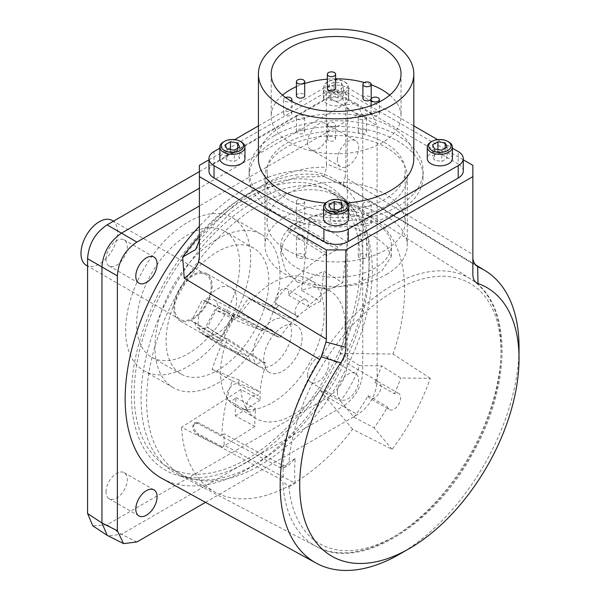 <?xml version="1.0" encoding="UTF-8"?>
<svg xmlns="http://www.w3.org/2000/svg" width="600" height="600" viewBox="0 0 600 600"><rect width="100%" height="100%" fill="white"/><g stroke="black" fill="none" stroke-linecap="round" stroke-linejoin="round"><path stroke-width="0.45" stroke-dasharray="3 2.25" d="M282.517 95.137A64.92 37.477 0 0 0 271.2 116.288A64.92 37.477 0 0 0 290.212 142.792A64.92 37.477 0 0 0 360.96 150.915A64.92 37.477 0 0 0 401.033 116.288A64.92 37.477 0 0 0 389.715 95.137M371.19 84.75A64.92 37.477 0 0 0 364.32 82.53M335.625 78.81A64.92 37.477 0 0 0 327.337 79.155M304.688 83.49A64.92 37.477 0 0 0 296.4 86.64M362.903 98.43A4.14 2.393 180 0 1 365.46 96.218A4.14 2.393 180 0 1 369.975 96.735A4.14 2.393 180 0 1 371.19 98.43M327.337 88.358A4.14 2.393 180 0 1 329.895 86.145A4.14 2.393 180 0 1 334.41 86.662A4.14 2.393 180 0 1 335.625 88.358M296.4 95.752A4.14 2.393 180 0 1 298.957 93.54A4.14 2.393 180 0 1 303.48 94.058A4.14 2.393 180 0 1 304.688 95.752M290.663 111.915A4.14 2.393 180 0 1 291.877 113.61A4.14 2.393 180 0 1 289.32 115.823A4.14 2.393 180 0 1 284.805 115.297A4.14 2.393 180 0 1 283.59 113.61A4.14 2.393 180 0 1 286.147 111.398A4.14 2.393 180 0 1 290.663 111.915M303.48 129.773A4.14 2.393 180 0 1 304.688 131.468A4.14 2.393 180 0 1 302.13 133.68A4.14 2.393 180 0 1 297.615 133.155A4.14 2.393 180 0 1 296.4 131.468A4.14 2.393 180 0 1 298.957 129.255A4.14 2.393 180 0 1 303.48 129.773M334.41 137.175A4.14 2.393 180 0 1 335.625 138.863A4.14 2.393 180 0 1 333.06 141.075A4.14 2.393 180 0 1 328.545 140.558A4.14 2.393 180 0 1 327.337 138.863A4.14 2.393 180 0 1 329.895 136.65A4.14 2.393 180 0 1 334.41 137.175M365.34 129.773A4.14 2.393 180 0 1 366.555 131.468A4.14 2.393 180 0 1 363.998 133.68A4.14 2.393 180 0 1 359.475 133.155A4.14 2.393 180 0 1 358.267 131.468A4.14 2.393 180 0 1 360.825 129.255A4.14 2.393 180 0 1 365.34 129.773M378.15 111.915A4.14 2.393 180 0 1 379.365 113.61A4.14 2.393 180 0 1 376.808 115.823A4.14 2.393 180 0 1 372.293 115.297A4.14 2.393 180 0 1 371.077 113.61A4.14 2.393 180 0 1 373.635 111.398A4.14 2.393 180 0 1 378.15 111.915M258.42 158.58A77.692 44.858 180 0 1 306.382 117.135A77.692 44.858 180 0 1 391.058 126.863A77.692 44.858 180 0 1 413.812 158.58M346.673 203.017A77.692 44.858 180 0 1 325.56 203.017M219.825 148.185L234.66 139.62M258.42 125.903L323.91 88.095A17.265 9.967 0 0 1 348.322 88.095L413.812 125.903M437.58 139.62L452.408 148.185M244.965 158.58A12.57 7.26 0 0 0 237.202 151.875A12.57 7.26 0 0 0 223.507 153.45A12.57 7.26 0 0 0 219.825 158.58M345.007 103.823A12.57 7.26 0 0 0 348.69 98.692A12.57 7.26 0 0 0 340.928 91.988A12.57 7.26 0 0 0 327.233 93.562A12.57 7.26 0 0 0 323.55 98.692A12.57 7.26 0 0 0 331.305 105.398A12.57 7.26 0 0 0 345.007 103.823M452.408 158.58A12.57 7.26 0 0 0 444.653 151.875A12.57 7.26 0 0 0 430.95 153.45A12.57 7.26 0 0 0 427.275 158.58M348.69 218.468A12.57 7.26 0 0 0 340.928 211.763A12.57 7.26 0 0 0 327.233 213.33A12.57 7.26 0 0 0 323.55 218.468M214.028 151.53L214.028 163.935L323.91 100.5L323.91 88.095M208.972 159.81L326.347 92.04L326.347 163.695L345.885 171.998L345.097 177.337L472.853 254.535L472.853 165.345M463.26 159.81L345.885 92.04L326.347 92.04M348.322 88.095L348.322 100.5L458.205 163.935L458.205 151.53M348.322 100.5A17.265 9.967 0 0 0 323.91 100.5M214.028 163.935A17.265 9.967 0 0 0 208.972 170.985M463.26 170.985A17.265 9.967 0 0 0 458.205 163.935M399.6 554.183A168.892 97.515 120 0 0 519.03 347.325M472.853 257.25L472.853 254.535M345.885 92.04L345.885 171.998M326.347 163.695L326.663 167.392L323.82 176.512L344.16 185.865L478.365 267.06M477.353 266.377L344.16 185.865C342.885 185.558 343.2 182.715 345.097 177.337M199.38 237.053L199.38 165.345M199.38 241.343L199.38 237M161.985 478.44A172.657 99.683 120 0 0 294.653 430.845A172.657 99.683 120 0 0 369.322 257.827A172.657 99.683 120 0 0 334.627 179.415A172.657 99.683 120 0 0 199.38 226.252M205.522 502.357L357.585 414.562C369.608 406.478 376.118 395.205 377.108 380.752L377.108 125.917L371.865 113.565L357.585 114.645L199.38 205.98M337.388 159.877A15.053 8.692 -60 0 1 343.957 144.72A15.053 8.692 -60 0 1 355.56 140.692A15.053 8.692 -60 0 1 358.68 147.578A15.053 8.692 -60 0 1 352.11 162.735A15.053 8.692 -60 0 1 340.507 166.762A15.053 8.692 -60 0 1 337.388 159.877M337.388 392.655A15.053 8.692 -60 0 1 343.957 377.505A15.053 8.692 -60 0 1 355.56 373.47A15.053 8.692 -60 0 1 358.68 380.362A15.053 8.692 -60 0 1 352.11 395.513A15.053 8.692 -60 0 1 340.507 399.548A15.053 8.692 -60 0 1 337.388 392.655M136.89 541.98L121.477 534.278L108.165 535.912M107.1 524.783L121.477 534.278L343.207 406.268L327.795 397.365L107.1 524.783L92.828 525.855M377.108 380.752L362.73 372.45C361.575 386.812 355.072 398.085 343.207 406.268L357.585 414.562M347.317 363.555L362.73 372.45L362.73 116.415L347.317 108.72L347.317 363.555C346.327 378.007 339.817 389.28 327.795 397.365M357.585 114.645L343.207 105.142L356.528 103.515L357.487 104.07L362.73 116.415L377.108 125.917M199.38 171.585L327.795 97.448L343.207 105.142L199.38 188.183M327.795 97.448L341.108 95.812L347.317 108.72M307.597 142.672A15.053 8.692 -60 0 1 314.175 127.523A15.053 8.692 -60 0 1 325.77 123.488A15.053 8.692 -60 0 1 328.89 130.38A15.053 8.692 -60 0 1 322.32 145.538A15.053 8.692 -60 0 1 310.718 149.565A15.053 8.692 -60 0 1 307.597 142.672M307.597 375.457A15.053 8.692 -60 0 1 314.175 360.308A15.053 8.692 -60 0 1 325.77 356.272A15.053 8.692 -60 0 1 328.89 363.165A15.053 8.692 -60 0 1 322.32 378.315A15.053 8.692 -60 0 1 310.718 382.35A15.053 8.692 -60 0 1 307.597 375.457M106.005 491.842A15.053 8.692 -60 0 1 112.575 476.692A15.053 8.692 -60 0 1 124.177 472.658A15.053 8.692 -60 0 1 127.297 479.55A15.053 8.692 -60 0 1 120.727 494.7A15.053 8.692 -60 0 1 109.125 498.735A15.053 8.692 -60 0 1 106.005 491.842M217.447 238.935A88.403 51.037 -60 0 1 261.653 234.555A88.403 51.037 -60 0 1 275.197 305.392A88.403 51.037 -60 0 1 217.447 383.295A88.403 51.037 -60 0 1 173.25 387.668A88.403 51.037 -60 0 1 159.697 316.837A88.403 51.037 -60 0 1 217.447 238.935M106.005 259.065A15.053 8.692 -60 0 1 112.575 243.915A15.053 8.692 -60 0 1 124.177 239.88A15.053 8.692 -60 0 1 127.297 246.772A15.053 8.692 -60 0 1 120.727 261.923A15.053 8.692 -60 0 1 109.125 265.957A15.053 8.692 -60 0 1 106.005 259.065M188.145 222.015A88.403 51.037 -60 0 1 232.35 217.642A88.403 51.037 -60 0 1 245.895 288.48A88.403 51.037 -60 0 1 188.145 366.375A88.403 51.037 -60 0 1 143.947 370.755A88.403 51.037 -60 0 1 130.395 299.918A88.403 51.037 -60 0 1 188.145 222.015M227.618 309.653A72.863 42.068 -60 0 1 151.845 357.368A72.863 42.068 -60 0 1 148.68 278.745A72.863 42.068 -60 0 1 224.708 231.173A72.863 42.068 -60 0 1 227.618 309.653M256.8 326.52A72.653 41.947 -60 0 1 181.252 374.108A72.653 41.947 -60 0 1 178.095 295.702A72.653 41.947 -60 0 1 253.905 248.272A72.653 41.947 -60 0 1 256.8 326.52M198.225 322.215A27.188 15.697 120 0 0 203.858 334.657A27.188 15.697 120 0 0 224.805 327.375A27.188 15.697 120 0 0 236.678 300.015A27.188 15.697 120 0 0 231.045 287.565A27.188 15.697 120 0 0 210.09 294.847A27.188 15.697 120 0 0 198.225 322.215M253.11 353.903A27.188 15.697 120 0 0 258.743 366.353A27.188 15.697 120 0 0 279.697 359.07A27.188 15.697 120 0 0 291.562 331.702A27.188 15.697 120 0 0 285.938 319.26A27.188 15.697 120 0 0 264.983 326.543A27.188 15.697 120 0 0 253.11 353.903M197.76 423.412L194.138 423.173L192.6 426.397C192.938 429.96 194.655 432.72 197.76 434.692L279.638 478.77L282.817 481.41A154.462 89.183 120 0 0 316.59 546.653A154.462 89.183 120 0 0 434.933 502.89A154.462 89.183 120 0 0 501.112 348.765A154.462 89.183 120 0 0 471.007 279.202A154.462 89.183 120 0 0 354.015 315.397A154.462 89.183 120 0 0 282.817 468.18L279.638 467.49L197.76 423.412L198.772 422.835L221.82 435.24A155.993 90.067 -60 0 1 232.14 380.843L212.07 369.36A156.96 90.623 -60 0 1 221.145 345.892L248.782 356.715A18.99 10.965 120 0 0 252.248 362.513A18.99 10.965 120 0 0 261.803 361.815L266.423 363.623L227.46 338.798A73.29 42.315 120 0 0 235.298 406.043A73.29 42.315 120 0 0 308.985 363.96A73.29 42.315 120 0 0 308.58 279.105A73.29 42.315 120 0 0 239.025 316.192L234.48 314.415A81.57 47.093 -60 0 0 222.907 337.013L207.667 327.345A81.57 47.093 -60 0 1 218.542 306.105L234.48 314.415M227.46 338.798L222.907 337.013M218.542 306.105L275.175 335.692A18.99 10.965 120 0 0 271.237 329.625A18.99 10.965 120 0 0 262.155 330.593L234.517 319.778A156.96 90.623 -60 0 1 248.483 298.222L268.553 309.712A155.993 90.067 -60 0 1 326.64 253.14L288.188 227.655A157.965 91.2 -60 0 1 296.145 223.058L337.388 246.938A155.993 90.067 -60 0 1 347.37 242.265L342.75 282.832L323.895 271.275A109.118 63 120 0 0 288.51 295.132A9.322 5.385 120 0 0 286.815 288.728A9.322 5.385 120 0 0 277.485 294.112A9.322 5.385 120 0 0 277.485 304.882A9.322 5.385 120 0 0 278.775 305.295A109.118 63 120 0 0 275.707 308.888L248.483 298.222M239.025 316.192L279.795 337.5L275.175 335.692M217.695 305.775A16.245 9.375 120 0 0 214.222 299.888A16.245 9.375 120 0 0 205.792 301.11L202.388 299.782L191.52 321.022L194.917 322.35A16.245 9.375 120 0 0 197.985 328.013A16.245 9.375 120 0 0 206.82 327.015L207.667 327.345M261.803 361.815L206.82 327.015M279.795 337.5A74.16 42.818 -60 0 1 320.452 301.53L301.553 290.355A73.74 42.57 -60 0 1 329.415 290.618A73.74 42.57 -60 0 1 340.005 353.452L359.513 365.61A74.16 42.818 -60 0 1 340.47 401.033L320.19 390.308A73.74 42.57 -60 0 1 255.683 418.327A73.74 42.57 -60 0 1 240.968 389.438L260.153 400.147A74.16 42.818 -60 0 1 266.423 363.623M320.452 301.53L323.895 271.275M347.37 242.265L309.84 217.493L301.553 290.355M288.51 295.132L308.048 306.413A109.118 63 -60 0 1 342.75 282.832M278.775 305.295L298.312 316.575A9.322 5.385 -60 0 1 297.022 316.155A9.322 5.385 -60 0 1 297.022 305.392A9.322 5.385 -60 0 1 306.345 300.007A9.322 5.385 -60 0 1 308.048 306.413M275.707 308.888L295.237 320.16A109.118 63 -60 0 1 298.312 316.575M295.237 320.16L268.553 309.712M221.145 345.892L202.462 334.155A157.875 91.148 -60 0 1 215.002 309.66L234.517 319.778M309.84 217.493A157.92 91.177 -60 0 1 373.837 219.105A157.92 91.177 -60 0 1 404.618 290.228A157.92 91.177 -60 0 1 393.06 354.038L340.005 353.452M340.47 401.033L353.933 417.195A109.118 63 120 0 0 368.077 395.662A9.322 5.385 120 0 0 369.847 398.34A9.322 5.385 120 0 0 379.17 392.955A9.322 5.385 120 0 0 379.17 382.192A9.322 5.385 120 0 0 374.827 382.478A109.118 63 120 0 0 381.54 365.858L400.763 378.015L430.298 378.337A155.993 90.067 -60 0 1 392.092 449.393L352.62 429.248A157.92 91.177 -60 0 1 215.962 492.555L181.65 474.653A159.578 92.13 -60 0 0 303.915 429.442A159.578 92.13 -60 0 0 372.285 270.218A159.578 92.13 120 0 0 341.183 198.345A159.578 92.13 120 0 0 340.215 197.737A159.578 92.13 120 0 0 216.907 239.235A159.578 92.13 120 0 0 146.61 400.507A159.578 92.13 -60 0 0 180.653 474.12L168.292 467.332A159.877 92.31 120 0 0 291.142 423.255A159.877 92.31 120 0 0 360.293 263.04A159.877 92.31 120 0 0 328.155 190.433A159.877 92.31 120 0 0 204.623 232.005A159.877 92.31 120 0 0 134.19 393.585A159.877 92.31 120 0 0 168.292 467.332M198.772 422.835L195.142 422.595L193.612 425.812C193.942 429.375 195.667 432.143 198.772 434.107L197.76 434.692M221.82 435.24L224.175 433.882A152.67 88.14 120 0 0 224.175 445.162L295.192 483.322A141.57 81.735 -60 0 1 295.192 458.513L288.96 464.91L283.215 465.66L224.175 433.882M232.14 380.843L258.825 391.298A109.118 63 -60 0 0 257.812 395.692A9.322 5.385 -60 0 0 257.475 395.467L237.945 384.195A9.322 5.385 120 0 0 228.623 389.572A9.322 5.385 120 0 0 228.623 400.342A9.322 5.385 120 0 0 236.093 397.53A109.118 63 120 0 0 235.47 415.89L254.962 426.405A109.118 63 -60 0 1 255.623 408.81A9.322 5.385 -60 0 1 248.153 411.615A9.322 5.385 -60 0 1 248.153 400.853A9.322 5.385 -60 0 1 257.475 395.467M254.962 426.405L221.865 447.518A155.993 90.067 -60 0 1 221.82 446.52L224.175 445.162M212.07 369.36L239.295 380.017L258.825 391.298M239.295 380.017A109.118 63 120 0 0 238.275 384.412A9.322 5.385 120 0 0 237.945 384.195M260.153 400.147L235.47 415.89M240.968 389.438L181.507 427.357L221.865 447.518M352.62 429.248L320.19 390.308M215.962 492.555A157.92 91.177 -60 0 1 181.507 427.357M353.933 417.195L374.04 427.717A109.118 63 120 0 0 387.607 406.942A9.322 5.385 -60 0 0 389.377 409.62L369.847 398.34M392.092 449.393L374.04 427.717M359.513 365.61L381.54 365.858M430.298 378.337L393.06 354.038M181.65 474.653A159.578 92.13 -60 0 1 180.653 474.12M221.82 446.52L198.772 434.107M369.053 267.007A161.22 93.082 120 0 0 347.737 202.673A161.22 93.082 120 0 0 337.627 194.392A161.22 93.082 120 0 0 199.38 250.095A161.22 93.082 120 0 0 141.053 398.64A161.22 93.082 120 0 0 176.46 473.55A161.22 93.082 120 0 0 188.685 478.17A161.22 93.082 120 0 0 307.155 419.82A161.22 93.082 120 0 0 369.053 267.007M297.053 282L324.877 289.065L357.337 283.335L381.892 270.96L391.365 256.433L387.022 246.487L375.188 236.888L347.062 224.708L314.528 221.542L300.9 225.18L290.295 232.178L283.343 242.13L280.868 254.138L285.24 270.067L297.053 282M363.045 261.45A163.77 94.552 -60 0 1 300.165 416.685A163.77 94.552 -60 0 1 179.82 475.957A163.77 94.552 -60 0 1 131.438 395.168A163.77 94.552 -60 0 1 211.83 221.438A163.77 94.552 -60 0 1 341.392 196.103A163.77 94.552 -60 0 1 363.045 261.45M282.817 468.18L284.243 467.64L288.968 462.105A150.322 86.79 -60 0 1 450.938 276.84A150.322 86.79 -60 0 1 450.938 485.16A150.322 86.79 -60 0 1 288.968 486.915L282.817 481.41M297.053 267.975A55.252 31.898 0 0 0 357.263 274.89A55.252 31.898 0 0 0 391.365 245.423A55.252 31.898 0 0 0 375.188 222.862A55.252 31.898 0 0 0 314.978 215.947A55.252 31.898 0 0 0 280.868 245.423A55.252 31.898 0 0 0 297.053 267.975M386.415 274.462A71.137 41.07 0 0 0 407.25 245.423A71.137 41.07 0 0 0 363.337 207.48A71.137 41.07 0 0 0 285.817 216.382A71.137 41.07 180 0 0 264.983 245.423A71.137 41.07 180 0 0 308.895 283.365A71.137 41.07 180 0 0 386.415 274.462M264.983 176.625A71.137 41.07 180 0 0 308.895 214.567A71.137 41.07 180 0 0 386.415 205.665A71.137 41.07 0 0 0 407.25 176.625A71.137 41.07 0 0 0 363.337 138.683A71.137 41.07 0 0 0 285.817 147.585A71.137 41.07 180 0 0 264.983 176.625L264.983 245.423M397.65 212.153A87.015 50.242 0 0 0 423.135 176.625A87.015 50.242 0 0 0 369.42 130.208A87.015 50.242 0 0 0 274.582 141.097A87.015 50.242 180 0 0 249.097 176.625A87.015 50.242 180 0 0 302.82 223.042A87.015 50.242 180 0 0 397.65 212.153M274.582 135.458A87.015 50.242 180 0 1 369.42 124.567A87.015 50.242 180 0 1 423.135 170.985A87.015 50.242 180 0 1 397.65 206.513A87.015 50.242 180 0 1 302.82 217.403A87.015 50.242 180 0 1 249.097 170.985A87.015 50.242 180 0 1 274.582 135.458M384.952 142.792A69.06 39.87 0 0 0 309.69 134.145A69.06 39.87 0 0 0 267.053 170.985A69.06 39.87 0 0 0 287.28 199.178A69.06 39.87 0 0 0 362.543 207.825A69.06 39.87 0 0 0 405.18 170.985A69.06 39.87 0 0 0 384.952 142.792M287.28 250.267A69.06 39.87 180 0 1 267.053 222.075A69.06 39.87 180 0 1 309.69 185.235A69.06 39.87 180 0 1 384.952 193.882A69.06 39.87 180 0 1 405.18 222.075A69.06 39.87 180 0 1 362.543 258.915A69.06 39.87 180 0 1 287.28 250.267M297.615 203.228A4.14 2.393 0 0 0 302.13 203.745A4.14 2.393 0 0 0 304.688 201.54A4.14 2.393 0 0 0 303.48 199.845A4.14 2.393 0 0 0 298.957 199.327A4.14 2.393 0 0 0 296.4 201.54A4.14 2.393 0 0 0 297.615 203.228M359.475 238.942A4.14 2.393 0 0 0 363.998 239.46A4.14 2.393 0 0 0 366.555 237.255A4.14 2.393 0 0 0 365.34 235.56A4.14 2.393 0 0 0 360.825 235.042A4.14 2.393 0 0 0 358.267 237.255A4.14 2.393 0 0 0 359.475 238.942M364.118 205.905A4.14 2.393 0 0 0 368.632 206.423A4.14 2.393 0 0 0 371.19 204.218A4.14 2.393 0 0 0 369.975 202.522A4.14 2.393 0 0 0 365.46 202.005A4.14 2.393 0 0 0 362.903 204.218A4.14 2.393 0 0 0 364.118 205.905M297.615 238.942A4.14 2.393 0 0 0 302.13 239.46A4.14 2.393 0 0 0 304.688 237.255A4.14 2.393 0 0 0 303.48 235.56A4.14 2.393 0 0 0 298.957 235.042A4.14 2.393 0 0 0 296.4 237.255A4.14 2.393 0 0 0 297.615 238.942M303.48 218.678A4.14 2.393 180 0 1 304.688 220.373A4.14 2.393 180 0 1 302.13 222.585A4.14 2.393 180 0 1 297.615 222.06A4.14 2.393 180 0 1 296.4 220.373A4.14 2.393 180 0 1 298.957 218.16A4.14 2.393 180 0 1 303.48 218.678M365.34 254.392A4.14 2.393 180 0 1 366.555 256.087A4.14 2.393 180 0 1 363.998 258.3A4.14 2.393 180 0 1 359.475 257.782A4.14 2.393 180 0 1 358.267 256.087A4.14 2.393 180 0 1 360.825 253.875A4.14 2.393 180 0 1 365.34 254.392M369.975 221.355A4.14 2.393 180 0 1 371.19 223.05A4.14 2.393 180 0 1 368.632 225.263A4.14 2.393 180 0 1 364.118 224.745A4.14 2.393 180 0 1 362.903 223.05A4.14 2.393 180 0 1 365.46 220.837A4.14 2.393 180 0 1 369.975 221.355M303.48 254.392A4.14 2.393 180 0 1 304.688 256.087A4.14 2.393 180 0 1 302.13 258.3A4.14 2.393 180 0 1 297.615 257.782A4.14 2.393 180 0 1 296.4 256.087A4.14 2.393 180 0 1 298.957 253.875A4.14 2.393 180 0 1 303.48 254.392M374.827 382.478L394.357 393.757A9.322 5.385 -60 0 1 398.7 393.472A9.322 5.385 -60 0 1 398.7 404.235A9.322 5.385 -60 0 1 389.377 409.62M394.357 393.757A109.118 63 120 0 0 400.763 378.015M368.077 395.662L387.607 406.942M236.093 397.53L255.623 408.81M238.275 384.412L257.812 395.692M202.462 334.155L221.812 341.73L220.163 339.225L191.52 321.022M194.917 322.35L248.782 356.715M221.812 341.73L234.353 317.235L215.002 309.66M262.155 330.593L205.792 301.11M234.353 317.235L232.35 315.413L202.388 299.782M232.35 315.413L220.163 339.225M326.64 253.14L326.64 255.57L337.388 249.368L337.388 246.938M288.188 227.655L288.188 231.757L296.145 227.16L296.145 223.058M326.64 255.57L288.188 231.757M337.388 249.368L296.145 227.16M241.282 141.945A12.57 7.26 0 0 0 223.507 141.945M237.69 148.185L237.69 154.163L230.452 153.045L225.15 156.105L227.093 160.282L234.33 161.407L239.632 158.347L237.69 154.163M230.452 149.528L230.452 153.045M239.632 147.067L239.632 158.347M234.33 150.127L234.33 161.407M227.093 149.01L227.093 160.282M225.15 144.825L225.15 156.105M345.007 92.325A12.57 7.26 0 0 0 348.69 87.188A12.57 7.26 0 0 0 345.007 82.058A12.57 7.26 0 0 0 327.233 82.058L327.233 82.058A12.57 7.26 0 0 0 323.55 87.188A12.57 7.26 0 0 0 331.305 93.892A12.57 7.26 0 0 0 345.007 92.325M328.207 81.495L328.207 81.495A11.19 6.457 0 0 0 328.207 90.63A11.19 6.457 0 0 0 344.025 90.63A11.19 6.457 0 0 0 344.025 81.495A11.19 6.457 0 0 0 328.207 81.495L327.233 82.058L328.207 81.495M343.358 87.18L338.055 90.24L330.817 89.123L328.875 84.945L334.178 81.885L341.415 83.002L343.358 87.18L343.358 98.46L341.415 94.282L334.178 93.157L328.875 96.218L330.817 100.403L338.055 101.52L343.358 98.46M341.415 83.002L341.415 94.282M334.178 81.885L334.178 93.157M338.055 90.24L338.055 101.52M330.817 89.123L330.817 100.403M328.875 84.945L328.875 96.218M448.732 141.945A12.57 7.26 0 0 0 430.95 141.945M445.14 148.185L445.14 154.163L437.903 153.045L432.6 156.105L434.543 160.282L441.78 161.407L447.082 158.347L445.14 154.163M437.903 149.528L437.903 153.045M447.082 147.067L447.082 158.347M441.78 150.127L441.78 161.407M434.543 149.01L434.543 160.282M432.6 144.825L432.6 156.105M345.007 201.833A12.57 7.26 0 0 0 327.233 201.833M341.415 208.072L341.415 214.05L334.178 212.933L328.875 215.993L330.817 220.17L338.055 221.288L343.358 218.228L341.415 214.05M334.178 209.415L334.178 212.933M343.358 206.955L343.358 218.228M338.055 210.015L338.055 221.288M330.817 208.89L330.817 220.17M328.875 204.712L328.875 215.993M285.532 97.485A4.14 2.393 0 0 0 283.59 99.51A4.14 2.393 0 0 0 284.805 101.205A4.14 2.393 0 0 0 291.03 100.965M297.615 119.062A4.14 2.393 0 0 0 302.13 119.58A4.14 2.393 0 0 0 304.688 117.368A4.14 2.393 0 0 0 303.48 115.68A4.14 2.393 0 0 0 298.957 115.163A4.14 2.393 0 0 0 296.4 117.368A4.14 2.393 0 0 0 297.615 119.062M328.545 126.458A4.14 2.393 0 0 0 333.06 126.975A4.14 2.393 0 0 0 335.625 124.762A4.14 2.393 0 0 0 334.41 123.075A4.14 2.393 0 0 0 329.895 122.558A4.14 2.393 0 0 0 327.337 124.762A4.14 2.393 0 0 0 328.545 126.458M359.475 119.062A4.14 2.393 0 0 0 363.998 119.58A4.14 2.393 0 0 0 366.555 117.368A4.14 2.393 0 0 0 365.34 115.68A4.14 2.393 0 0 0 360.825 115.163A4.14 2.393 0 0 0 358.267 117.368A4.14 2.393 0 0 0 359.475 119.062M302.093 337.808A27.157 15.675 -60 0 1 290.235 365.138A27.157 15.675 -60 0 1 269.31 372.413A27.157 15.675 -60 0 1 263.685 359.978A27.157 15.675 -60 0 1 275.543 332.655A27.157 15.675 -60 0 1 296.468 325.38A27.157 15.675 -60 0 1 302.093 337.808M212.138 285.877A27.157 15.675 -60 0 1 200.28 313.2A27.157 15.675 -60 0 1 179.355 320.475A27.157 15.675 -60 0 1 173.73 308.048A27.157 15.675 -60 0 1 185.587 280.718A27.157 15.675 -60 0 1 206.513 273.442A27.157 15.675 -60 0 1 212.138 285.877M211.23 286.395A25.875 14.94 -60 0 1 199.935 312.435A25.875 14.94 -60 0 1 179.993 319.373A25.875 14.94 -60 0 1 174.637 307.522A25.875 14.94 -60 0 1 185.933 281.483A25.875 14.94 -60 0 1 205.875 274.553A25.875 14.94 -60 0 1 211.23 286.395M112.208 220.47A25.875 14.94 -60 0 1 117.57 232.32A25.875 14.94 -60 0 1 106.275 258.36A25.875 14.94 -60 0 1 86.332 265.298M199.065 241.058A186.322 107.573 -60 0 1 326.663 167.392M199.38 235.95A172.515 99.6 -60 0 1 323.19 175.882M279.638 467.49L283.005 465.555M283.005 476.827L279.638 478.77M295.192 458.513L288.968 462.105M283.215 476.947A149.85 86.52 -60 0 1 283.215 465.66M288.968 486.915L295.192 483.322M401.033 73.995L401.033 116.288M323.82 176.512L343.875 185.79M475.8 264.99L334.627 179.415M371.865 113.565L357.487 104.07M356.528 103.515L341.108 95.812M355.56 140.692L325.77 123.488M340.507 166.762L310.718 149.565M355.56 373.47L325.77 356.272M340.507 399.548L310.718 382.35M153.968 489.855L124.177 472.658M138.915 515.933L109.125 498.735M261.653 234.555L232.35 217.642M173.25 387.668L143.947 370.755M181.252 374.108L151.845 357.368M253.905 248.272L224.708 231.173M258.743 366.353L203.858 334.657M235.298 406.043L255.683 418.327M308.58 279.105L329.415 290.618M306.345 300.007L286.815 288.728M297.022 316.155L277.485 304.882M373.837 219.105L341.183 198.345M194.138 423.173L195.142 422.595M176.46 473.55L316.59 546.653C360.487 571.44 434.685 525.015 473.377 452.19C511.868 383.947 512.13 303.697 471.007 279.202L337.627 194.392M188.685 478.17L179.82 475.957M347.737 202.673L341.392 196.103M340.215 197.737L328.155 190.433M284.243 467.64L288.96 464.91M391.365 256.433L391.365 245.423M407.25 176.625L407.25 245.423M423.135 170.985L423.135 176.625M249.097 170.985L249.097 176.625M267.053 170.985L267.053 222.075M405.18 170.985L405.18 222.075M304.688 201.54L304.688 220.373M296.4 201.54L296.4 220.373M366.555 237.255L366.555 256.087M358.267 237.255L358.267 256.087M371.19 204.218L371.19 223.05M362.903 204.218L362.903 223.05M304.688 237.255L304.688 256.087M296.4 237.255L296.4 256.087M280.868 254.138L280.868 245.423M398.7 393.472L379.17 382.192M248.153 411.615L228.623 400.342M214.222 299.888L271.237 329.625M197.985 328.013L252.248 362.513M285.938 319.26L231.045 287.565M153.968 257.077L124.177 239.88M138.915 283.155L109.125 265.957M195.66 249.562L199.38 244.913L231.112 212.197L264.54 189L296.543 177.038L324 176.565M348.69 98.692L348.69 87.188M323.55 98.692L323.55 87.188M344.025 81.495L345.007 82.058M271.2 73.995L271.2 116.288M291.877 113.61L291.877 101.422M283.59 113.61L283.59 99.51M304.688 131.468L304.688 117.368M296.4 131.468L296.4 117.368M335.625 138.863L335.625 124.762M327.337 138.863L327.337 124.762M366.555 131.468L366.555 117.368M358.267 131.468L358.267 117.368M379.365 113.61L379.365 101.948M371.077 113.61L371.077 105.578M269.31 372.413L179.355 320.475M296.468 325.38L206.513 273.442M179.993 319.373L87.578 266.017M205.875 274.553L113.46 221.19"/><path stroke-width="0.9" d="M389.715 95.137A64.92 37.477 0 0 0 382.02 89.782A64.92 37.477 0 0 0 371.19 84.75M364.32 82.53A64.92 37.477 0 0 0 335.625 78.81M327.337 79.155A64.92 37.477 0 0 0 304.688 83.49M296.4 86.64A64.92 37.477 0 0 0 282.517 95.137M371.19 84.33L371.19 98.43A4.14 2.393 180 0 1 368.632 100.642A4.14 2.393 180 0 1 364.118 100.118A4.14 2.393 180 0 1 362.903 98.43L362.903 84.33A4.14 2.393 0 0 0 364.118 86.025A4.14 2.393 0 0 0 368.632 86.543A4.14 2.393 0 0 0 371.19 84.33A4.14 2.393 0 0 0 369.975 82.642A4.14 2.393 0 0 0 365.46 82.125A4.14 2.393 0 0 0 362.903 84.33M335.625 74.258L335.625 88.358A4.14 2.393 180 0 1 333.06 90.562A4.14 2.393 180 0 1 328.545 90.045A4.14 2.393 180 0 1 327.337 88.358L327.337 74.258A4.14 2.393 0 0 0 328.545 75.945A4.14 2.393 0 0 0 333.06 76.47A4.14 2.393 0 0 0 335.625 74.258A4.14 2.393 0 0 0 334.41 72.562A4.14 2.393 0 0 0 329.895 72.045A4.14 2.393 0 0 0 327.337 74.258M304.688 81.653L304.688 95.752A4.14 2.393 180 0 1 302.13 97.958A4.14 2.393 180 0 1 297.615 97.44A4.14 2.393 180 0 1 296.4 95.752L296.4 81.653A4.14 2.393 0 0 0 297.615 83.347A4.14 2.393 0 0 0 302.13 83.865A4.14 2.393 0 0 0 304.688 81.653A4.14 2.393 0 0 0 303.48 79.965A4.14 2.393 0 0 0 298.957 79.44A4.14 2.393 0 0 0 296.4 81.653M382.02 47.49A64.92 37.477 180 0 1 401.033 73.995A64.92 37.477 180 0 1 360.96 108.623A64.92 37.477 180 0 1 290.212 100.5A64.92 37.477 180 0 1 271.2 73.995A64.92 37.477 180 0 1 311.272 39.367A64.92 37.477 180 0 1 382.02 47.49M281.175 105.712A77.692 44.858 0 0 0 365.85 115.44A77.692 44.858 0 0 0 413.812 73.995A77.692 44.858 0 0 0 391.058 42.277A77.692 44.858 0 0 0 306.382 32.55A77.692 44.858 0 0 0 258.42 73.995A77.692 44.858 0 0 0 281.175 105.712M413.812 73.995L413.812 158.58A77.692 44.858 180 0 1 346.673 203.017M325.56 203.017A77.692 44.858 180 0 1 281.175 190.297A77.692 44.858 180 0 1 258.42 158.58L258.42 73.995M458.205 165.63L458.205 178.035A17.265 9.967 0 0 0 463.26 170.985L463.26 158.58A17.265 9.967 0 0 1 458.205 165.63L348.322 229.065A17.265 9.967 0 0 1 323.91 229.065L323.91 241.47L214.028 178.035A17.265 9.967 0 0 1 208.972 170.985L208.972 158.58A17.265 9.967 0 0 1 214.028 151.53L219.825 148.185M234.66 139.62L258.42 125.903M413.812 125.903L437.58 139.62M452.408 148.185L458.205 151.53A17.265 9.967 0 0 1 463.26 158.58M323.91 229.065L214.028 165.63A17.265 9.967 0 0 1 208.972 158.58M223.507 141.945L224.483 141.382L223.507 141.945A12.57 7.26 0 0 0 219.825 147.075L219.825 158.58A12.57 7.26 0 0 0 227.58 165.285A12.57 7.26 0 0 0 241.282 163.71A12.57 7.26 0 0 0 244.965 158.58L244.965 147.075A12.57 7.26 0 0 0 241.282 141.945L240.308 141.382A11.19 6.457 0 0 0 224.483 141.382L224.483 141.382A11.19 6.457 0 0 0 224.483 150.517A11.19 6.457 0 0 0 240.3 150.517A11.19 6.457 0 0 0 240.308 141.382M430.95 141.945L431.933 141.382L430.95 141.945A12.57 7.26 0 0 0 427.275 147.075L427.275 158.58A12.57 7.26 0 0 0 435.03 165.285A12.57 7.26 0 0 0 448.732 163.71A12.57 7.26 0 0 0 452.408 158.58L452.408 147.075A12.57 7.26 0 0 0 448.732 141.945L447.75 141.382A11.19 6.457 0 0 0 431.933 141.382L431.933 141.382A11.19 6.457 0 0 0 431.933 150.517A11.19 6.457 0 0 0 447.75 150.517A11.19 6.457 0 0 0 447.75 141.382M327.233 201.833L328.207 201.263L327.233 201.833A12.57 7.26 0 0 0 323.55 206.962L323.55 218.468A12.57 7.26 0 0 0 331.305 225.165A12.57 7.26 0 0 0 345.007 223.597A12.57 7.26 0 0 0 348.69 218.468L348.69 206.962A12.57 7.26 0 0 0 345.007 201.833L344.025 201.263A11.19 6.457 0 0 0 328.207 201.263L328.207 201.263A11.19 6.457 0 0 0 328.207 210.397A11.19 6.457 0 0 0 344.025 210.397A11.19 6.457 0 0 0 344.025 201.263M472.853 176.625L345.885 249.93L326.347 249.93L199.38 176.625L199.38 256.582L198.593 261.923L326.347 339.12L326.025 342.022L345.885 347.392C345.847 352.493 344.13 357.63 340.718 362.812A155.085 89.535 120 0 0 305.925 523.658A155.085 89.535 120 0 0 409.373 548.543A155.085 89.535 120 0 0 519.03 358.605A155.085 89.535 120 0 0 478.02 283.538C474.607 282.3 472.89 279.15 472.853 274.087L472.853 165.345L463.26 159.81M208.972 159.81L199.38 165.345L199.38 176.625M323.91 241.47A17.265 9.967 0 0 0 348.322 241.47L348.322 229.065M458.205 178.035L348.322 241.47M326.347 249.93L326.347 339.12M198.593 261.923C196.665 267.308 191.88 272.73 184.238 278.197L319.86 359.663L321.27 356.858L326.025 342.022M345.885 249.93L345.885 347.392M321.27 356.858L340.718 362.812M319.86 359.663A168.892 97.515 120 0 0 280.178 485.228A168.892 97.515 120 0 0 316.207 563.138A168.892 97.515 120 0 0 399.6 554.183L409.373 548.543M519.03 358.605L519.03 347.325A168.892 97.515 120 0 0 485.085 270.623A168.892 97.515 120 0 0 479.347 267.585L477.638 266.58L478.02 283.538M477.638 266.58C474.48 264.315 472.882 261.21 472.853 257.25L472.853 274.087M184.238 278.197L182.663 257.017L195.66 249.562L199.065 241.058L199.38 237M199.38 256.582L199.38 241.343M477.353 266.377L479.347 267.585M199.38 226.252A172.657 99.683 120 0 0 125.153 398.798A172.657 99.683 120 0 0 161.985 478.44L316.207 563.138M199.38 205.98L136.89 242.062C124.868 250.147 118.358 261.42 117.368 275.873L117.368 530.707L123.578 543.615L136.89 541.98L205.522 502.357M135.795 509.04A15.053 8.692 -60 0 1 142.365 493.89A15.053 8.692 -60 0 1 153.968 489.855A15.053 8.692 -60 0 1 157.087 496.748A15.053 8.692 -60 0 1 150.517 511.905A15.053 8.692 -60 0 1 138.915 515.933A15.053 8.692 -60 0 1 135.795 509.04M135.795 276.263A15.053 8.692 -60 0 1 142.365 261.112A15.053 8.692 -60 0 1 153.968 257.077A15.053 8.692 -60 0 1 157.087 263.97A15.053 8.692 -60 0 1 150.517 279.12A15.053 8.692 -60 0 1 138.915 283.155A15.053 8.692 -60 0 1 135.795 276.263M117.368 275.873L101.955 266.978C103.11 252.615 109.62 241.343 121.477 233.16L107.1 224.865L199.38 171.585M87.578 258.675L101.955 266.978L101.955 523.013L87.578 513.51L87.578 258.675C88.567 244.215 95.078 232.95 107.1 224.865M123.578 543.615L107.198 535.357L101.955 523.013L117.368 530.707M199.38 188.183L121.477 233.16L136.89 242.062M107.198 535.357L92.828 525.855L87.578 513.51M219.825 147.075A12.57 7.26 0 0 0 227.58 153.78A12.57 7.26 0 0 0 241.282 152.205A12.57 7.26 0 0 0 244.965 147.075M230.452 141.765L237.69 142.89L239.632 147.067L234.33 150.127L227.093 149.01L225.15 144.825L230.452 141.765L230.452 149.528M237.69 142.89L237.69 148.185M427.275 147.075A12.57 7.26 0 0 0 435.03 153.78A12.57 7.26 0 0 0 448.732 152.205A12.57 7.26 0 0 0 452.408 147.075M437.903 141.765L445.14 142.89L447.082 147.067L441.78 150.127L434.543 149.01L432.6 144.825L437.903 141.765L437.903 149.528M445.14 142.89L445.14 148.185M323.55 206.962A12.57 7.26 0 0 0 331.305 213.667A12.57 7.26 0 0 0 345.007 212.093A12.57 7.26 0 0 0 348.69 206.962M334.178 201.653L341.415 202.77L343.358 206.955L338.055 210.015L330.817 208.89L328.875 204.712L334.178 201.653L334.178 209.415M341.415 202.77L341.415 208.072M291.03 100.965A4.14 2.393 0 0 0 291.877 99.51A4.14 2.393 0 0 0 290.663 97.823A4.14 2.393 0 0 0 285.532 97.485M372.293 101.205A4.14 2.393 0 0 0 376.808 101.722A4.14 2.393 0 0 0 379.365 99.51A4.14 2.393 0 0 0 378.15 97.823A4.14 2.393 0 0 0 373.635 97.297A4.14 2.393 0 0 0 371.077 99.51A4.14 2.393 0 0 0 372.293 101.205M87.578 266.017L86.332 265.298A25.875 14.94 -60 0 1 80.97 253.447A25.875 14.94 -60 0 1 92.265 227.407A25.875 14.94 -60 0 1 112.208 220.47L113.46 221.19M182.663 257.017A172.515 99.6 -60 0 1 199.38 235.95M214.028 178.035L214.028 165.63M485.085 270.623L475.8 264.99M291.877 101.422L291.877 99.51M379.365 101.948L379.365 99.51M371.077 105.578L371.077 99.51"/></g></svg>
